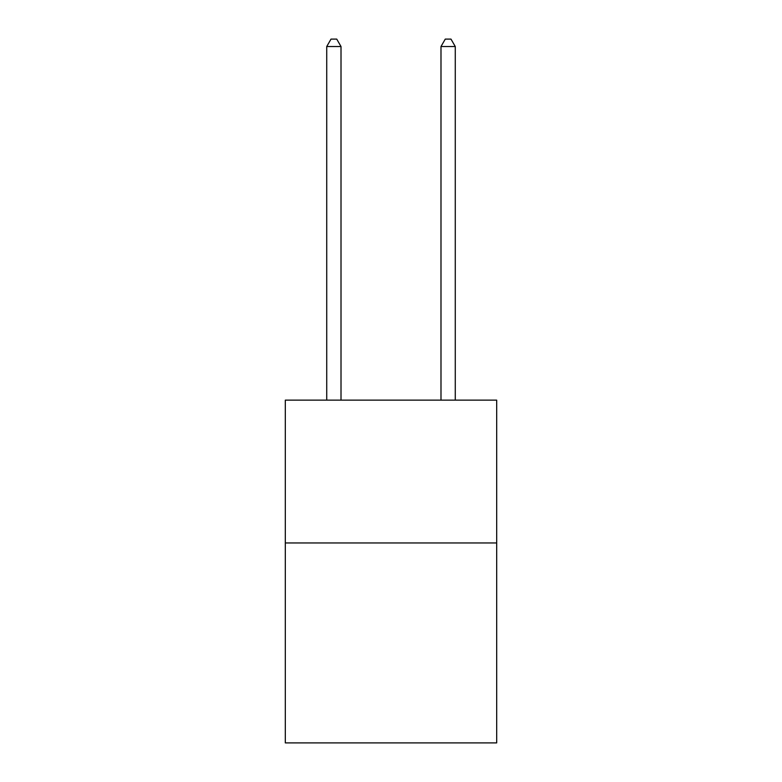 <?xml version="1.0" encoding="UTF-8"?>
<svg xmlns="http://www.w3.org/2000/svg" width="782" height="782" viewBox="0 0 782 782"><rect width="100%" height="100%" fill="white"/><g stroke="black" fill="none" stroke-linecap="round" stroke-linejoin="round"><path stroke-width="1.17" d="M496.687 542.952L496.687 742.9L285.313 742.9L285.313 400.14L496.687 400.14L496.687 542.952L285.313 542.952M341.011 400.14L341.011 46.529L326.729 46.529L326.729 400.14M326.729 46.529L331.021 39.1L336.729 39.1L341.011 46.529M455.271 400.14L455.271 46.529L440.989 46.529L440.989 400.14M440.989 46.529L445.271 39.1L450.979 39.1L455.271 46.529"/></g></svg>
